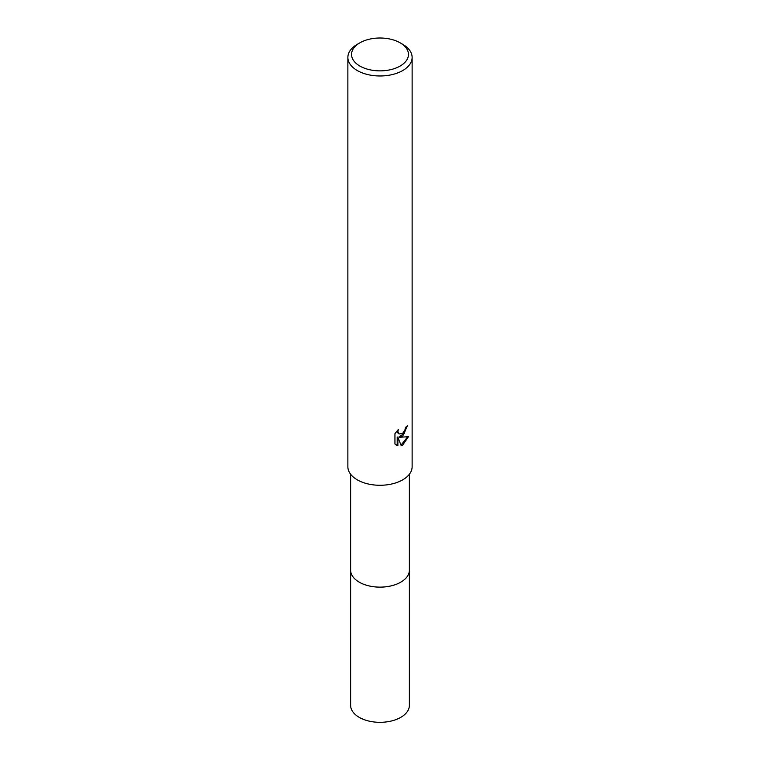 <?xml version="1.0" encoding="UTF-8"?>
<svg xmlns="http://www.w3.org/2000/svg" width="760" height="760" viewBox="0 0 760 760"><rect width="100%" height="100%" fill="white"/><g stroke="black" fill="none" stroke-linecap="round" stroke-linejoin="round"><path stroke-width="1.14" d="M409.374 474.24L409.374 570.161A29.374 16.957 180 0 1 400.776 582.16A29.374 16.957 180 0 1 368.762 585.836A29.374 16.957 180 0 1 350.626 570.161L350.626 474.24M409.374 569.867A29.383 16.967 180 0 1 400.776 582.16A29.383 16.967 180 0 1 368.514 585.779A29.383 16.967 180 0 1 350.626 569.867M401.213 445.673L397.879 437.361L397.879 445.749L394.943 444.02L394.943 433.675L398.325 429.485L397.869 431.547L399.114 433.998L402.724 433.333L405.042 429.618L405.384 427.471A32.129 18.553 0 0 0 407.341 425.847L402.724 436.107L399.646 437.266L408.443 436.705L402.724 445.037L401.204 445.673M400.121 42.816L402.724 44.308A32.129 18.553 180 0 1 412.129 57.428A32.129 18.553 180 0 1 402.724 70.547A32.129 18.553 180 0 1 367.707 74.565A32.129 18.553 180 0 1 347.871 57.428A32.129 18.553 180 0 1 357.276 44.308L359.879 42.816A28.462 16.435 180 0 1 400.121 42.816A28.462 16.435 180 0 1 400.121 66.053A28.462 16.435 180 0 1 359.879 66.053A28.462 16.435 180 0 1 359.879 42.816L357.276 44.308M412.129 57.428L412.129 466.726A32.129 18.553 180 0 1 402.724 479.835A32.129 18.553 180 0 1 367.707 483.863A32.129 18.553 180 0 1 347.871 466.726L347.871 57.428M406.628 426.483L404.253 433.428L398.99 436.895L399.646 437.266M399.114 433.998L397.537 432.639L397.242 430.616M395.998 444.913L397.214 445.36L397.214 436.981L397.879 437.361M401.005 445.151L407.578 436.914M397.214 445.369L397.879 445.749M409.374 569.744A29.383 16.967 180 0 1 409.383 570.171L409.374 705.365A29.374 16.957 180 0 1 391.238 721.031A29.374 16.957 180 0 1 359.224 717.355A29.374 16.957 180 0 1 350.626 705.365L350.616 570.171A29.383 16.967 180 0 1 350.626 569.744M409.383 570.171A29.383 16.967 180 0 1 391.248 585.846A29.383 16.967 180 0 1 359.224 582.169A29.383 16.967 180 0 1 350.616 570.171"/></g></svg>
